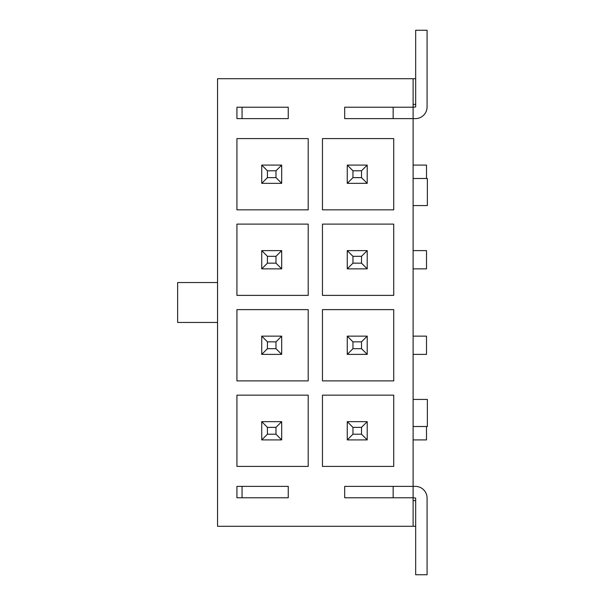 <?xml version="1.0" encoding="UTF-8"?>
<svg xmlns="http://www.w3.org/2000/svg" width="605" height="605" viewBox="0 0 605 605"><rect width="100%" height="100%" fill="white"/><g stroke="black" fill="none" stroke-linecap="round" stroke-linejoin="round"><path stroke-width="0.91" d="M288.245 107.221L288.245 118.625L236.933 118.625L236.933 107.221L288.245 107.221L242.06 107.221L242.06 118.625L288.245 118.625M344.691 118.625L344.691 107.221L413.109 107.221L413.109 78.71L217.543 78.71L217.543 526.289L413.109 526.289L413.109 497.779L344.691 497.779L344.691 486.375L413.109 486.375L413.109 118.625L344.691 118.625L393.152 118.625L393.152 107.221L344.691 107.221M288.245 486.375L288.245 497.779L236.933 497.779L236.933 486.375L288.245 486.375L242.06 486.375L242.06 497.779L288.245 497.779M322.457 138.583L322.457 209.852L393.726 209.852L393.726 138.583L322.457 138.583M322.457 224.107L322.457 295.376L393.726 295.376L393.726 224.107L322.457 224.107M322.457 309.624L322.457 380.893L393.726 380.893L393.726 309.624L322.457 309.624M322.457 395.148L322.457 466.417L393.726 466.417L393.726 395.148L322.457 395.148M236.933 209.852L308.202 209.852L308.202 138.583L236.933 138.583L236.933 209.852M236.933 295.376L308.202 295.376L308.202 224.107L236.933 224.107L236.933 295.376M236.933 380.893L308.202 380.893L308.202 309.624L236.933 309.624L236.933 380.893M236.933 466.417L308.202 466.417L308.202 395.148L236.933 395.148L236.933 466.417M427.077 500.63L427.077 526.289M415.673 526.289L413.109 526.289M427.077 104.37L427.077 78.71M415.673 78.71L413.109 78.71M413.109 399.429L427.364 399.429L427.364 426.51L413.109 426.51M415.673 500.63L413.109 500.63M217.543 322.457L177.636 322.457L177.636 282.543L217.543 282.543M413.109 205.571L427.364 205.571L427.364 178.49L413.109 178.49M415.673 104.37L413.109 104.37M415.393 118.625L413.109 118.625L413.109 107.221L415.673 106.934L415.673 30.25L427.077 30.25L427.077 106.934A11.692 11.692 0 0 1 415.393 118.625M427.077 574.75L415.673 574.75L415.673 498.066L413.109 497.779L413.109 486.375L415.393 486.375A11.692 11.692 0 0 1 427.077 498.066L427.077 574.75M344.691 486.375L393.152 486.375L393.152 497.779L344.691 497.779M367.212 421.662L367.212 439.911L347.255 439.911L347.255 421.662L367.212 421.662L361.51 427.364L352.957 427.364L352.957 434.208L361.51 434.208L361.51 427.364M413.109 439.911L426.51 439.911L426.51 426.51M361.51 434.208L367.212 439.911M352.957 434.208L347.255 439.911M352.957 427.364L347.255 421.662M261.731 439.911L261.731 421.662L281.688 421.662L281.688 439.911L261.731 439.911L267.433 434.208L275.986 434.208L275.986 427.364L267.433 427.364L267.433 434.208M261.731 421.662L267.433 427.364M281.688 439.911L275.986 434.208M281.688 421.662L275.986 427.364M367.212 336.138L367.212 354.386L347.255 354.386L347.255 336.138L367.212 336.138L361.51 341.84L352.957 341.84L352.957 348.684L361.51 348.684L361.51 341.84M413.109 336.138L426.51 336.138L426.51 354.386L413.109 354.386M361.51 348.684L367.212 354.386M352.957 348.684L347.255 354.386M352.957 341.84L347.255 336.138M261.731 354.386L261.731 336.138L281.688 336.138L281.688 354.386L261.731 354.386L267.433 348.684L275.986 348.684L275.986 341.84L267.433 341.84L267.433 348.684M261.731 336.138L267.433 341.84M281.688 354.386L275.986 348.684M281.688 336.138L275.986 341.84M367.212 250.614L367.212 268.862L347.255 268.862L347.255 250.614L367.212 250.614L361.51 256.316L352.957 256.316L352.957 263.16L361.51 263.16L361.51 256.316M413.109 250.614L426.51 250.614L426.51 268.862L413.109 268.862M361.51 263.16L367.212 268.862M352.957 263.16L347.255 268.862M352.957 256.316L347.255 250.614M261.731 268.862L261.731 250.614L281.688 250.614L281.688 268.862L261.731 268.862L267.433 263.16L275.986 263.16L275.986 256.316L267.433 256.316L267.433 263.16M261.731 250.614L267.433 256.316M281.688 268.862L275.986 263.16M281.688 250.614L275.986 256.316M367.212 165.089L367.212 183.338L347.255 183.338L347.255 165.089L367.212 165.089L361.51 170.791L352.957 170.791L352.957 177.636L361.51 177.636L361.51 170.791M413.109 165.089L426.51 165.089L426.51 178.49M361.51 177.636L367.212 183.338M352.957 177.636L347.255 183.338M352.957 170.791L347.255 165.089M261.731 183.338L261.731 165.089L281.688 165.089L281.688 183.338L261.731 183.338L267.433 177.636L275.986 177.636L275.986 170.791L267.433 170.791L267.433 177.636M261.731 165.089L267.433 170.791M281.688 183.338L275.986 177.636M281.688 165.089L275.986 170.791"/></g></svg>
